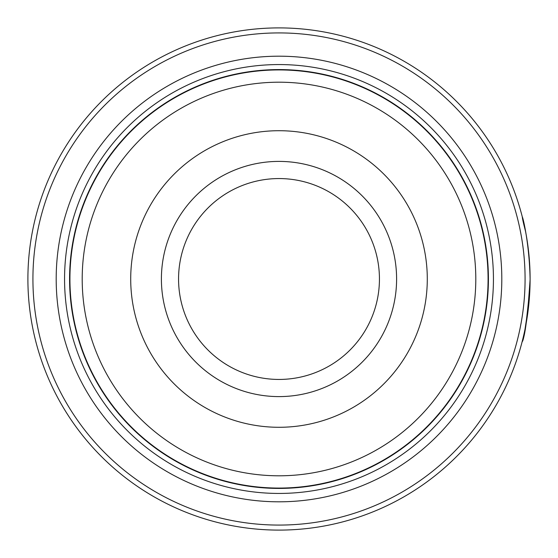 <?xml version="1.0" encoding="UTF-8"?>
<svg xmlns="http://www.w3.org/2000/svg" width="558" height="558" viewBox="0 0 558 558"><rect width="100%" height="100%" fill="white"/><g stroke="black" fill="none" stroke-linecap="round" stroke-linejoin="round"><path stroke-width="0.84" d="M488.25 279A209.25 209.25 0 0 1 279 488.25A209.25 209.25 0 0 1 69.75 279A209.25 209.25 0 0 1 279 69.75A209.25 209.25 0 0 1 488.25 279A209.25 209.25 0 0 1 279 488.25A209.25 209.25 0 0 1 69.75 279M396.599 279A117.599 117.599 0 0 0 279 161.401A117.599 117.599 0 0 0 161.401 279A117.599 117.599 0 0 0 279 396.599A117.599 117.599 0 0 0 396.599 279M379.44 279A100.44 100.44 0 0 0 279 178.56A100.44 100.44 0 0 0 178.56 279A100.44 100.44 0 0 0 279 379.44A100.44 100.44 0 0 0 379.44 279M526.578 237.08L525.636 231.877M526.006 233.837L527.066 240.086M529.716 292.845L530.1 279.502C527.68 315.988 525.022 336.753 522.121 341.803C524.025 340.373 526.654 321.687 530.009 285.745M32.922 279A246.078 246.078 0 0 0 279 525.078A246.078 246.078 0 0 0 525.078 279A246.078 246.078 0 0 0 279 32.922A246.078 246.078 0 0 0 32.922 279M530.1 279A251.1 251.1 0 0 1 279 530.1A251.1 251.1 0 0 1 27.9 279A251.1 251.1 0 0 1 279 27.9A251.1 251.1 0 0 1 530.1 279C529.04 228.647 516.659 197.427 525.51 231.207L526.159 234.695M529.361 298.216L526.194 323.103M526.11 323.591L525.127 328.718M524.987 329.408L528.893 303.566M56.191 279A222.809 222.809 0 0 1 279 56.191A222.809 222.809 0 0 1 501.809 279A222.809 222.809 0 0 1 279 501.809A222.809 222.809 0 0 1 56.191 279M64.561 279A214.439 214.439 0 0 1 279 64.561A214.439 214.439 0 0 1 493.439 279A214.439 214.439 0 0 1 279 493.439A214.439 214.439 0 0 1 64.561 279M488.417 279A209.417 209.417 0 0 1 279 488.417A209.417 209.417 0 0 1 69.583 279A209.417 209.417 0 0 1 279 69.583A209.417 209.417 0 0 1 488.417 279M522.476 217.599L522.358 217.125M69.924 279A209.076 209.076 0 0 0 279 488.076A209.076 209.076 0 0 0 488.076 279A209.076 209.076 0 0 0 279 69.924A209.076 209.076 0 0 0 69.924 279M475.8 279A196.8 196.8 0 0 1 279 475.8A196.8 196.8 0 0 1 82.2 279A196.8 196.8 0 0 1 279 82.2A196.8 196.8 0 0 1 475.8 279M130.712 279A148.288 148.288 0 0 0 279 427.288A148.288 148.288 0 0 0 427.288 279A148.288 148.288 0 0 0 279 130.712A148.288 148.288 0 0 0 130.712 279"/></g></svg>
